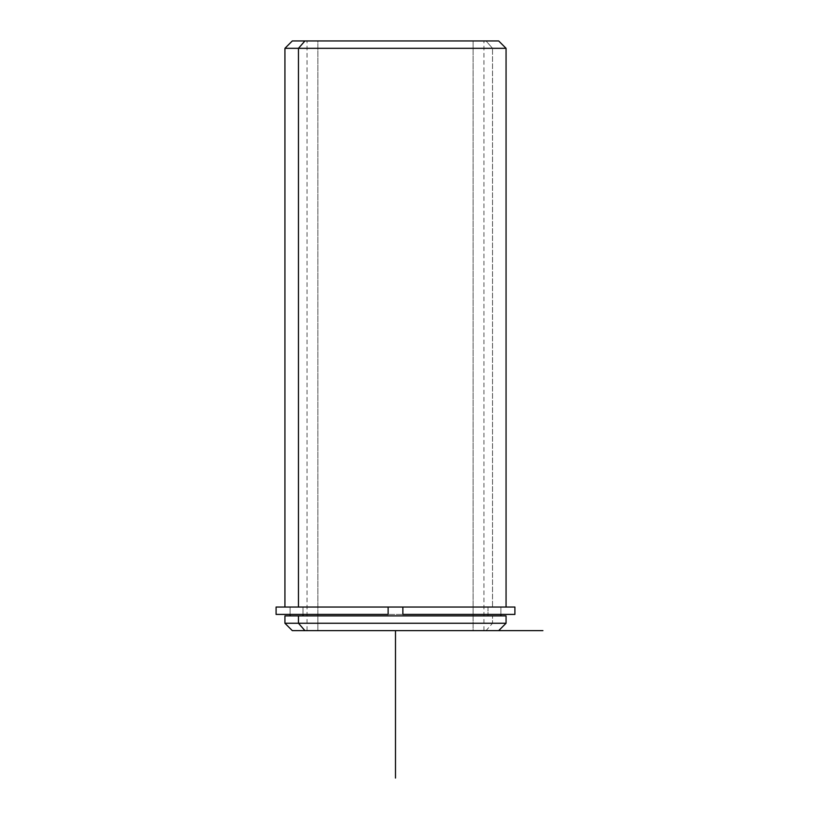 <?xml version="1.0" encoding="UTF-8"?>
<svg xmlns="http://www.w3.org/2000/svg" width="819" height="819" viewBox="0 0 819 819"><rect width="100%" height="100%" fill="white"/><g stroke="black" fill="none" stroke-linecap="round" stroke-linejoin="round"><path stroke-width="0.61" stroke-dasharray="4.09 3.07" d="M488.001 607.043L488.001 615.888L500.9 615.888L290.09 615.888L488.001 615.888L488.001 607.043L290.09 607.043L500.9 607.043L302.989 607.043L302.989 614.414L302.989 607.043L488.001 607.043M317.874 630.63L483.947 630.63L473.116 630.63L473.116 40.95L483.947 40.95L317.874 40.95L317.874 630.63L317.874 40.95L307.043 40.95L473.116 40.95L473.116 630.63L317.874 630.63M492.526 607.043L284.93 607.043L506.06 607.043L402.866 607.043L492.526 607.043L492.526 48.321L492.526 607.043M298.464 615.888L500.9 615.888M302.989 615.888L488.001 615.888L302.989 615.888M292.301 630.63L486.056 630.63L492.526 623.259L506.06 623.259L492.526 623.259L492.526 615.888L492.526 623.259L284.93 623.259L492.526 623.259L486.056 630.63L304.934 630.63M506.06 615.888L284.93 615.888M486.056 630.63L498.689 630.63M304.934 40.95L486.056 40.95L492.526 48.321L284.93 48.321L492.526 48.321L486.056 40.95L292.301 40.95M317.874 40.95L473.116 40.95L317.874 40.95M498.689 40.95L486.056 40.95M276.085 614.414L514.905 614.414M514.905 607.043L276.085 607.043M302.989 614.414L500.88 614.414L402.866 614.414L402.866 607.043L402.866 614.414L500.9 614.414L290.09 614.414L388.124 614.414L388.124 607.043L290.09 607.043L500.9 607.043L298.464 607.043M388.124 607.043L388.124 614.414M284.93 607.043L506.06 607.043M500.9 614.414L500.9 607.043L500.9 614.414L290.09 614.414L290.09 607.043L290.09 614.414M483.947 630.63L483.947 40.95M307.043 630.63L307.043 40.95"/><path stroke-width="1.23" d="M302.989 615.888L302.989 614.414L302.989 615.888M290.09 615.888L290.09 614.414L388.124 614.414L388.124 607.043L402.866 607.043L388.124 607.043L388.124 614.414L276.085 614.414L276.085 607.043L388.124 607.043L284.93 607.043L284.93 48.321L506.06 48.321L298.464 48.321L298.464 607.043L298.464 48.321L284.93 48.321L292.301 40.95L304.934 40.95L298.464 48.321L304.934 40.95L498.689 40.95L506.06 48.321L506.06 607.043L402.866 607.043L514.905 607.043L514.905 614.414L402.866 614.414L402.866 607.043L402.866 614.414L500.9 614.414L500.9 615.888L298.464 615.888L506.06 615.888L506.06 623.259L298.464 623.259L298.464 615.888L298.464 623.259L284.93 623.259L298.464 623.259L304.934 630.63L486.056 630.63M304.934 630.63L298.464 623.259L506.06 623.259L498.689 630.63L292.301 630.63L284.93 623.259L284.93 615.888L298.464 615.888M486.056 40.95L304.934 40.95M298.464 607.043L388.124 607.043M388.124 614.414L302.989 614.414M395.495 778.05L395.495 630.63L542.915 630.63"/></g></svg>
